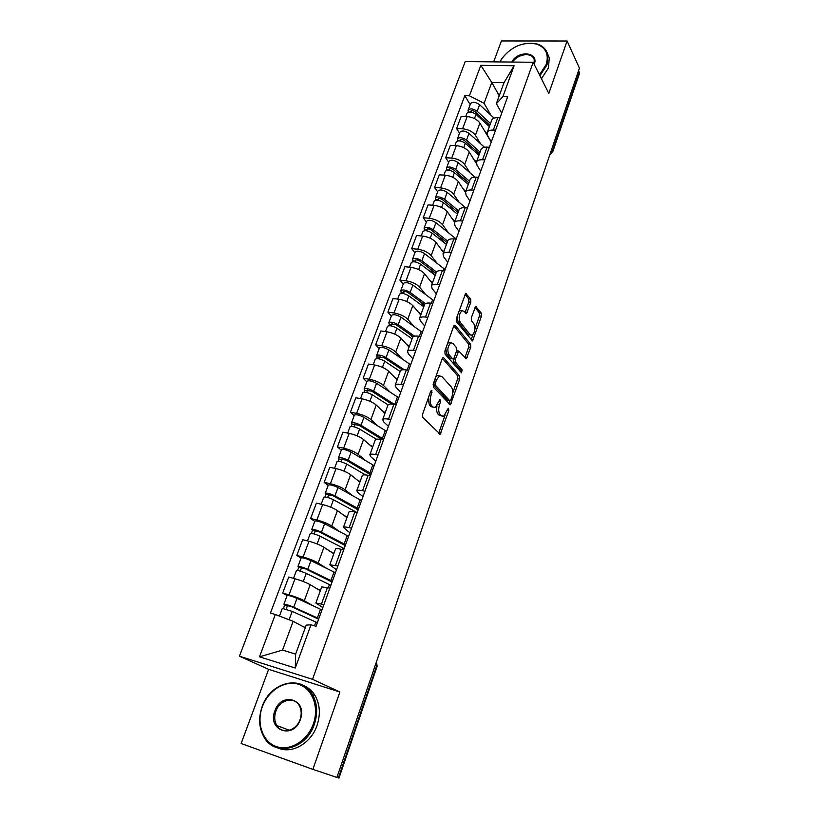 <?xml version="1.0" encoding="UTF-8"?>
<svg xmlns="http://www.w3.org/2000/svg" width="819" height="819" viewBox="0 0 819 819"><rect width="100%" height="100%" fill="white"/><g stroke="black" fill="none" stroke-linecap="round" stroke-linejoin="round"><path stroke-width="1.23" d="M431.9 390.376L430.712 391.185L422.584 414.23L422.768 417.373L440.151 434.254L448.853 410.483L448.269 408.272L443.663 416.257L441.421 415.837L440.069 414.434C438.462 412.192 438.278 408.906 439.547 404.586L440.571 401.668L439.946 399.406L435.278 407.442L432.934 407.002L431.541 405.559C429.873 403.255 429.688 399.918 430.978 395.536L431.9 390.376M470.843 302.262L470.72 299.15L465.683 293.315L456.347 318.611L456.49 321.765L472.502 340.939L481.47 316.195L481.357 313.155L475.665 306.419L471.334 317.7L471.468 320.782L473.966 323.976C475.655 328.368 475.04 332.125 472.133 335.258L470.229 334.756L460.176 322.215C458.405 317.762 459.009 313.923 461.988 310.718L464.025 311.271L466.461 313.626L470.843 302.262L468.785 302.016L468.652 298.904L465.008 294.123M533.179 62.264L548.791 93.417L567.086 40.991L579.442 68.141L336.916 777.426L312.878 769.379L339.885 692.014L312.541 679.309L533.179 62.264L465.212 61.579L239.435 656.183L268.622 669.328L241.144 743.498L312.878 769.379M443.765 357.842L442.997 357.678L442.117 358.917L433.241 384.039L433.415 387.182L450.358 404.811L459.725 379.054L459.592 376.013L443.765 357.842L442.915 357.719M444.901 351.013L453.603 326.371L454.443 325.184L455.221 325.378L470.577 344.287L470.7 347.328L466.318 358.773L458.681 351.013L455.415 359.152L455.559 362.233L462.08 369.84L461.578 372.819L445.065 354.156L444.901 351.013M567.086 40.991L501.412 40.95L493.662 61.865M578.624 70.536L579.453 73.546L552.774 151.73M377.139 666.267L338.994 778.05L338.401 777.866L376.648 665.867L376.443 661.813L377.149 666.236L375.307 665.151M336.937 777.374L338.401 777.866M322.829 607.575L315.858 603.03L323.925 604.545M320.321 590.765L310.196 584.684C306.224 582.504 301.167 580.528 295.014 578.757L289.025 594.85C295.188 596.662 300.276 598.638 304.289 600.757L313.145 605.825M289.025 594.85L282.709 593.099L287.09 595.577M329.862 588.124L321.734 586.885M295.014 578.757L288.718 577.057L282.709 593.099M336.496 569.809L329.781 564.803L337.878 565.97M301.075 558.097L296.816 555.415L303.102 557.033C309.234 558.742 314.261 560.728 318.171 563.001L326.484 568.304M343.693 549.897L341.298 549.303C337.971 548.505 336.066 548.361 335.575 548.873L335.524 549.027M333.783 553.818L323.955 547.266C320.086 544.932 315.1 542.936 308.978 541.277L302.692 539.711L296.816 555.415M349.877 532.821L343.407 527.385C343.919 526.801 345.833 526.883 349.15 527.651L351.546 528.214M314.762 521.386L310.626 518.519L316.902 520.004C323.003 521.601 327.958 523.617 331.756 526.033L339.65 531.603M357.238 512.479L354.842 511.926C351.535 511.199 349.611 511.148 349.089 511.783L349.027 511.957M346.959 517.628L337.428 510.616C333.661 508.138 328.736 506.122 322.645 504.565L316.39 503.132L310.626 518.519M362.981 496.59L357.944 492.628L356.756 490.724C357.299 490.038 359.224 490.028 362.541 490.724L364.916 491.236M328.173 485.421L324.16 482.371L330.405 483.732C336.476 485.227 341.369 487.254 345.075 489.813L352.62 495.659M370.495 475.829L368.12 475.327C364.813 474.672 362.878 474.713 362.326 475.45L362.244 475.644M359.879 482.156L350.624 474.713C346.959 472.102 342.096 470.065 336.036 468.601L329.801 467.301L324.16 482.371M375.829 461.097L370.935 456.889L369.83 454.821C370.413 454.023 372.348 453.941 375.645 454.555L378.02 455.026M341.308 450.184L337.418 446.949L343.642 448.188C349.682 449.59 354.504 451.638 358.118 454.32L365.356 460.452M383.487 439.936L381.111 439.486C377.825 438.892 375.88 439.015 375.286 439.854L375.204 440.079M372.543 447.389L363.564 439.527C359.991 436.783 355.19 434.735 349.16 433.374L342.946 432.186L337.418 446.949M388.411 426.3L383.671 421.877L382.647 419.645C383.261 418.744 385.206 418.57 388.493 419.133L390.858 419.563M354.187 415.642L350.419 412.244L356.613 413.37C362.622 414.68 367.383 416.738 370.905 419.543L377.866 425.941M396.212 404.77L393.847 404.361C390.571 403.828 388.615 404.033 387.991 404.975L387.899 405.221M384.95 413.308L376.238 405.036C372.758 402.18 368.018 400.112 362.018 398.843L355.835 397.768L350.419 412.244M400.757 392.199L396.15 387.561L395.198 385.176C395.843 384.172 397.809 383.927 401.075 384.418L403.429 384.807M366.82 381.787L363.155 378.224L369.328 379.238C375.307 380.456 380.006 382.524 383.435 385.462L390.151 392.117M408.671 370.311L406.326 369.942C403.061 369.471 401.095 369.758 400.44 370.792L400.337 371.068M397.123 379.893L388.667 371.242C385.268 368.263 380.589 366.175 374.631 364.998L368.458 364.035L363.155 378.224M412.848 358.773L408.384 353.921L407.504 351.382C408.179 350.297 410.145 349.969 413.411 350.399L415.755 350.747M379.197 348.587L375.634 344.871L381.787 345.772C387.735 346.908 392.383 348.996 395.72 352.037L402.201 358.947M420.894 336.537L418.55 336.21C415.294 335.8 413.329 336.159 412.643 337.285L412.53 337.582M409.06 347.123L400.849 338.093C397.543 335.002 392.915 332.913 386.988 331.818L380.845 330.958L375.634 344.871M424.713 325.982L420.382 320.935L419.574 318.253C420.28 317.086 422.256 316.677 425.501 317.055L427.835 317.362M391.339 316.032L387.878 312.172L394.011 312.96C399.918 314.015 404.514 316.114 407.77 319.267L414.035 326.433M432.872 303.429L430.538 303.143C427.303 302.795 425.317 303.225 424.6 304.433L424.488 304.75M420.761 314.967L412.796 305.6C409.572 302.395 405.006 300.286 399.109 299.273L392.987 298.526L387.878 312.172M436.353 293.826L432.145 288.585L431.398 285.78C432.135 284.521 434.121 284.05 437.356 284.367L439.68 284.633M403.245 284.101L399.887 280.098L405.989 280.794C411.875 281.756 416.41 283.865 419.584 287.131L425.645 294.523M444.615 270.976L442.301 270.72C439.066 270.424 437.08 270.925 436.332 272.225L436.21 272.563M432.258 283.425L424.518 273.72C421.365 270.413 416.861 268.294 410.995 267.363L404.893 266.707L399.887 280.098M447.758 262.285L443.683 256.859L442.997 253.921C443.765 252.58 445.751 252.037 448.976 252.303L451.289 252.528M414.926 252.774L411.67 248.628L417.741 249.232C423.597 250.123 428.071 252.242 431.173 255.6L437.039 263.227M456.132 239.138L453.828 238.933C450.604 238.687 448.617 239.25 447.839 240.632L447.717 240.981M443.529 252.477L436.015 242.444C432.944 239.046 428.491 236.916 422.645 236.056L416.584 235.503L411.67 248.628M458.957 231.337L454.995 225.737L454.381 222.676C455.169 221.253 457.166 220.649 460.37 220.864L462.674 221.058M426.392 222.031L423.218 217.762L429.279 218.263C435.094 219.082 439.527 221.212 442.547 224.672L448.218 232.514M467.434 207.924L465.131 207.739C461.926 207.555 459.93 208.18 459.131 209.633L458.998 210.002M454.586 222.103L447.297 211.763C444.297 208.261 439.895 206.122 434.09 205.344L428.05 204.873L423.218 217.762M469.952 200.962L466.103 195.209L465.54 192.015C466.359 190.52 468.366 189.854 471.56 190.018L473.853 190.182M437.643 191.861L434.561 187.469L440.591 187.889C446.386 188.626 450.757 190.776 453.706 194.318L459.203 202.375M478.511 177.293L476.228 177.15C473.034 177.006 471.027 177.692 470.208 179.218L470.065 179.607M465.438 192.281L458.364 181.644C455.446 178.061 451.095 175.911 445.311 175.205L439.301 174.826L434.561 187.469M480.733 171.161L477.006 165.233L476.504 161.937C477.334 160.37 479.35 159.644 482.524 159.756L484.807 159.879M448.679 162.254L445.69 157.739L451.699 158.067C457.463 158.743 461.773 160.893 464.66 164.527L469.983 172.789M489.383 147.236L487.11 147.123C483.927 147.031 481.92 147.778 481.07 149.375L480.927 149.785M476.279 163.288L469.226 152.088C466.38 148.423 462.08 146.263 456.337 145.618L450.337 145.321L445.69 157.739M491.318 141.892L487.694 135.821L487.254 132.412C488.114 130.774 490.131 129.996 493.294 130.057L495.567 130.149M459.52 133.18L456.623 128.552L462.602 128.798C468.325 129.402 472.594 131.562 475.409 135.289L480.569 143.745M500.061 117.741L497.788 117.66C494.625 117.608 492.608 118.417 491.738 120.086L491.584 120.506M491.246 142.096L479.893 123.075C477.119 119.318 472.87 117.158 467.147 116.574L461.179 116.37L456.623 128.552M305.252 627.764L293.151 621.304L282.535 650.102L295.639 654.125L306.224 625.102L310.964 624.825L316.052 626.3L507.647 96.765L502.886 96.642L496.355 103.675L504.013 82.668L491.779 82.432L484.08 103.317L490.97 115.213M310.964 624.825L295.27 668.028L259.49 656.818L275.317 614.496L293.151 621.304M484.08 103.317L469.42 95.782L464.823 95.659L270.434 613.083L275.317 614.496M469.42 95.782L480.814 65.336L514.117 65.725L502.886 96.642M312.541 679.309L239.435 656.183M339.885 692.014L268.622 669.328M499.221 95.792L491.779 82.432L480.814 65.336M501.719 113.165L496.355 103.675M470.167 104.637L464.823 95.659M295.27 668.028L295.639 654.125M259.49 656.818L282.535 650.102M504.013 82.668L514.117 65.725M428.112 398.577L429.443 405.2L431.541 405.559M433.067 407.135L430.835 406.644L429.443 405.2M437.008 405.814C436.281 409.561 436.609 412.315 437.991 414.066L440.069 414.434M441.513 415.929L439.353 415.479L437.991 414.066M438.656 433.323L445.116 414.987M452.661 393.212L457.678 378.726L457.534 375.696L442.373 358.343M448.904 403.849L450.02 400.839M435.37 383.087L435.493 385.288L449.713 400.696L450.839 399.897L451.883 396.877C453.122 392.649 452.958 389.394 451.402 387.111L441.779 376.423L439.373 375.921L436.466 379.996L435.37 383.087L433.671 382.821M433.128 384.387L435.493 385.288M447.655 400.358L449.713 400.696L447.655 400.358L433.384 384.95M439.465 375.87L437.285 375.583L435.739 376.975M453.798 325.921L468.529 344L470.577 344.287M464.905 357.749L468.663 347.041L468.529 344M457.268 350.808L456.644 350.706M453.306 358.957L453.491 361.926L460.032 369.523L462.08 369.84M460.145 371.611L460.032 369.523M452.815 343.325L450.788 342.833C447.686 346.15 447.051 350.02 448.894 354.473L452.59 358.773L453.327 358.947L454.197 357.719L456.613 350.788L456.47 347.686L452.815 343.325M450.511 342.803L448.699 342.547L447.522 343.591M445.761 348.587L446.816 354.166L448.894 354.473M452.661 358.845L450.511 358.466L446.816 354.166M465.049 312.582L468.785 302.016M461.793 310.831L459.909 310.462L458.937 311.271M457.063 316.564L458.097 321.939L460.176 322.215M470.485 335.032L468.181 334.48L458.097 321.939M474.959 328.859L479.443 315.939L479.32 312.899L475 307.238M471.109 339.905L472.983 334.582M318.622 619.195L291.738 606.777L284.746 604.934L283.886 604.197L287.131 595.474M318.837 618.601L293.734 607.196C288.79 605.139 285.503 604.146 283.886 604.197M321.98 609.92L297 598.382C292.076 596.314 288.79 595.321 287.152 595.413M286.148 609.121L287.541 605.354M317.352 622.716L292.188 611.373L282.309 608.404M305.333 627.528L302.303 626.187M283.446 608.404L284.746 604.934M332.074 582.012L305.743 568.959L298.761 567.301L297.952 566.461L301.136 557.934M332.35 581.255L307.749 569.307C302.887 567.188 299.621 566.236 297.952 566.461M335.432 572.747L310.944 560.667C306.101 558.538 302.835 557.606 301.157 557.862M300.266 571.13L301.587 567.567M330.896 585.288L306.245 573.392C301.372 571.283 298.096 570.331 296.437 570.536L296.406 570.597M320.475 590.356L316.564 588.503M297.573 570.485L298.761 567.301M345.26 545.587L319.461 531.93L312.5 530.446L311.732 529.494L314.844 521.16M345.587 544.666L321.478 532.186C316.697 530.016 313.452 529.125 311.732 529.494M348.607 536.322L324.611 523.73C319.84 521.549 316.595 520.669 314.875 521.079M314.097 533.916L315.346 530.558M344.164 548.617L320.004 536.199C315.202 534.029 311.957 533.128 310.247 533.486L310.217 533.568M333.947 553.347L330.354 551.535M311.415 533.343L312.5 530.446M313.349 723.914C319.41 707.002 312.295 688.523 298.659 684.326C285.104 679.883 268.304 690.274 262.356 706.664C256.214 722.972 262.479 741.748 276.208 746.539C289.844 751.586 307.494 740.888 313.349 723.914M262.141 706.613C270.311 681.91 301.668 674.15 312.561 694.707C317.332 703.47 317.936 713.329 314.363 724.272C306.562 749.006 275.573 757.114 264.445 737.858C258.947 728.613 258.18 718.191 262.141 706.613M300.358 719.512C293.683 739.936 266.902 730.507 274.867 710.892C281.378 690.939 308.036 699.59 300.358 719.512M275.87 711.25C274.078 716.553 274.416 721.314 276.873 725.552C282.012 734.633 296.427 730.927 300.102 719.451C301.801 714.291 301.505 709.653 299.201 705.517C294.123 696.15 279.617 699.784 275.87 711.25M302.989 685.298C308.128 687.264 312.213 690.796 315.233 695.894C320.004 704.627 320.618 714.455 317.066 725.358C311.148 743.324 291.83 754.401 277.917 747.962M539.496 74.867L546.212 64.466C549.078 54.341 545.874 47.543 536.588 44.072C523.106 41.554 511.558 46.366 501.955 58.507L499.999 61.927M499.846 61.927L501.668 58.773C511.506 46.345 523.331 41.421 537.141 44.001C542.854 45.844 546.396 49.406 547.778 54.709L547 64.896L539.936 75.737M511.691 62.049C518.069 49.949 539.23 51.925 534.254 64.343L534.244 64.373M547.399 53.378L549.252 57.76L548.474 67.916L541.441 78.737M534.09 64.077L534.244 59.93C532.77 51.925 517.772 53.491 512.735 62.06M358.169 509.889L332.903 495.649L325.952 494.338L325.235 493.294L328.276 485.145M358.568 508.814L334.93 495.833C330.221 493.611 326.986 492.762 325.235 493.294M361.517 500.634L337.991 487.551C333.302 485.319 330.077 484.479 328.317 485.043M357.514 509.305L357.964 510.462M327.651 497.481L328.828 494.318M356.552 512.325L333.476 499.764C328.757 497.542 325.532 496.693 323.781 497.205L323.74 497.297M347.154 517.096L343.775 515.284M324.969 496.969L325.952 494.338M358.087 510.124L357.289 509.95M370.833 474.907L346.079 460.104L339.127 458.957L338.462 457.821L341.441 449.846M371.273 473.669L348.106 460.217C343.468 457.944 340.254 457.145 338.462 457.821M374.181 465.663L351.105 452.098C346.488 449.815 343.284 449.027 341.482 449.733M370.198 474.273L369.697 475.665M340.919 461.773L342.025 458.794M365.571 474.928L346.683 464.066C342.035 461.793 338.82 460.995 337.039 461.65L336.998 461.752M360.094 481.572L356.889 479.75M338.247 461.332L339.127 458.957M382.401 439.731L358.978 425.266L352.047 424.273L351.433 423.054L354.34 415.253M383.742 439.219L361.015 425.317C356.449 422.993 353.255 422.235 351.433 423.054M386.578 431.367L363.953 417.362C359.408 415.028 356.224 414.281 354.381 415.131M353.931 426.791L354.965 423.986M376.361 439.23L359.613 429.084C355.047 426.771 351.853 426.013 350.03 426.812L349.979 426.924M372.778 446.744L369.707 444.912M351.259 426.412L352.047 424.273M391.943 404.115L371.631 391.124L364.711 390.284L364.138 388.974L366.984 381.347M398.751 397.747L376.545 383.312C372.072 380.927 368.908 380.231 367.035 381.204M394.553 404.484L373.669 391.103C369.174 388.738 366.001 388.032 364.138 388.974M366.677 392.506L367.649 389.875M388.073 404.852L372.297 394.799C367.803 392.434 364.619 391.728 362.766 392.659L362.715 392.792M385.206 412.612L382.258 410.759M364.005 392.178L364.711 390.284M402.211 369.83L384.029 357.647L377.129 356.961L376.597 355.569L379.381 348.095M410.677 364.772L388.902 349.928C384.49 347.502 381.337 346.846 379.432 347.952M404.176 369.727L386.066 357.565C381.654 355.159 378.491 354.494 376.597 355.569M401.812 369.912L400.901 368.959M379.166 358.886L380.088 356.419M400.174 371.509L384.725 361.189C380.303 358.783 377.139 358.108 375.245 359.172L375.194 359.316M397.399 379.146L394.553 377.262M376.515 358.63L377.129 356.961M413.155 336.722L396.191 324.826L391.666 323.925L391.912 324.631L389.312 324.273L388.81 322.809L391.533 315.489M422.379 332.432L401.003 317.188C396.672 314.721 393.529 314.107 391.595 315.335M414.598 336.179L398.229 324.682C393.878 322.236 390.735 321.601 388.81 322.809M412.633 337.305L410.36 334.756M391.421 325.931L392.281 323.618M412.08 338.831L396.918 328.235C392.557 325.788 389.414 325.153 387.489 326.341L387.438 326.494M409.346 346.314L406.593 344.41M388.769 325.727L389.312 324.273M424.529 304.648L408.118 292.629C406.06 291.441 404.566 291.154 403.624 291.789L403.839 292.526L401.259 292.219L400.788 290.673L403.46 283.517M433.865 300.696L412.878 285.084C408.609 282.575 405.487 282.002 403.521 283.343M425.43 303.624L410.165 292.434C405.876 289.936 402.753 289.353 400.788 290.673M423.996 306.101L420.045 301.361M403.439 293.611L404.238 291.451M423.751 306.777L408.876 295.915C404.576 293.427 401.453 292.833 399.498 294.144L399.437 294.308M421.079 314.117L418.396 312.182M400.798 293.458L401.259 292.219M435.923 273.341L419.819 261.056C417.792 259.838 416.298 259.582 415.346 260.268L415.55 261.036L412.971 260.77L412.551 259.152L415.161 252.139M445.126 269.564L424.529 253.583C420.321 251.044 417.219 250.501 415.223 251.965M436.486 271.969L421.857 260.8C417.639 258.272 414.537 257.719 412.551 259.152M434.817 275.041L429.873 268.724M415.223 261.906L415.97 259.899M435.206 275.327L420.597 264.22C416.369 261.691 413.257 261.138 411.281 262.561L411.21 262.735M432.575 282.535L429.975 280.569M412.592 261.804L412.971 260.77M447.113 242.629L431.296 230.067C429.299 228.839 427.815 228.593 426.853 229.34L427.037 230.139L424.467 229.914L424.078 228.225L426.638 221.365M456.183 239.005L435.964 222.686C431.808 220.106 428.726 219.605 426.709 221.171M447.655 241.144L433.343 229.76C429.176 227.201 426.095 226.689 424.078 228.225M444.011 242.547L439.762 236.793M426.791 230.804L427.477 228.941M446.437 244.471L432.104 233.118C427.938 230.548 424.846 230.037 422.829 231.572L422.768 231.757M443.867 251.535L441.328 249.549M424.16 230.743L424.467 229.914M458.097 212.479L442.557 199.672C440.591 198.423 439.117 198.198 438.134 198.986L438.308 199.826L435.749 199.631L435.391 197.881L437.899 191.155M458.66 210.913L444.604 199.304C440.509 196.703 437.438 196.232 435.391 197.881M465.694 207.78L447.174 192.363C443.089 189.752 440.018 189.281 437.981 190.96M453.316 210.77L449.672 205.538M438.134 200.286L438.779 198.556M457.473 214.179L443.386 202.6C439.281 200 436.21 199.519 434.172 201.157L434.101 201.351M454.944 221.12L452.477 219.103M435.513 200.276L435.749 199.631M468.877 182.883L453.613 169.83C451.668 168.571 450.204 168.356 449.221 169.195L449.375 170.065L446.826 169.912L446.498 168.09L448.955 161.507M469.471 181.245L455.661 169.42C451.617 166.789 448.566 166.339 446.498 168.09M475 177.119L458.179 162.602C454.156 159.961 451.105 159.521 449.037 161.292M462.694 179.668L459.561 174.918M449.273 170.332L449.866 168.745M468.304 184.449L454.463 172.645C450.419 170.014 447.369 169.574 445.301 171.314L445.229 171.519M465.816 191.267L463.411 189.22M479.453 153.818L464.465 140.54C462.551 139.261 461.097 139.066 460.094 139.947L460.227 140.848L457.698 140.735L457.411 138.851L459.817 132.391M480.077 152.119L466.513 140.08C462.53 137.418 459.49 137.008 457.411 138.851M484.51 147.266L468.99 133.384C465.018 130.712 461.988 130.313 459.899 132.176M472.092 149.222L469.41 144.922M460.196 140.929L460.749 139.465M478.931 155.262L465.335 143.253C461.353 140.592 458.312 140.172 456.224 142.015L456.152 142.23M481.07 149.375L476.504 161.937L474.14 159.889M489.854 125.276L475.112 111.773C473.228 110.483 471.785 110.309 470.771 111.241L470.833 112.06M490.499 123.505L477.17 111.271C473.239 108.579 470.219 108.2 468.11 110.145L468.325 112.193M494.123 118.141L479.596 104.699C475.685 101.996 472.665 101.628 470.556 103.593L470.475 103.818M481.49 119.39L479.187 115.51M489.373 126.597L476.013 114.384C472.082 111.701 469.062 111.312 466.953 113.247L466.871 113.462M487.029 133.21L484.674 131.081M456.337 145.618L451.699 158.067M445.311 175.205L440.591 187.889M434.09 205.344L429.279 218.263M422.645 236.056L417.741 249.232M410.995 267.363L405.989 280.794M399.109 299.273L394.011 312.96M386.988 331.818L381.787 345.772M374.631 364.998L369.328 379.238M362.018 398.843L356.613 413.37M349.16 433.374L343.642 448.188M336.036 468.601L330.405 483.732M322.645 504.565L316.902 520.004M308.978 541.277L303.102 557.033M467.147 116.574L462.602 128.798M479.893 123.075L475.409 135.289M469.226 152.088L464.66 164.527M487.11 147.123L482.524 159.756M458.364 181.644L453.706 194.318M476.228 177.15L471.56 190.018M447.297 211.763L442.547 224.672M465.131 207.739L460.37 220.864M436.015 242.444L431.173 255.6M453.828 238.933L448.976 252.303M424.518 273.72L419.584 287.131M442.301 270.72L437.356 284.367M412.796 305.6L407.77 319.267M430.538 303.143L425.501 317.055M400.849 338.093L395.72 352.037M418.55 336.21L413.411 350.399M388.667 371.242L383.435 385.462M406.326 369.942L401.075 384.418M376.238 405.036L370.905 419.543M393.847 404.361L388.493 419.133M363.564 439.527L358.118 454.32M381.111 439.486L375.645 454.555M350.624 474.713L345.075 489.813M368.12 475.327L362.541 490.724M337.428 510.616L331.756 526.033M354.842 511.926L349.15 527.651M323.955 547.266L318.171 563.001M341.298 549.303L335.473 565.356M310.196 584.684L304.289 600.757M327.457 587.479L321.509 603.879M497.788 117.66L493.294 130.057M551.76 149.089L552.59 150.655L579.381 72.205M550.327 153.276L552.59 150.655L552.712 151.894L549.907 154.504M429.279 395.249L430.978 395.536M430.835 406.644L432.934 407.002M438.923 401.392L440.571 401.668M437.848 404.299L439.547 404.586M439.353 415.479L441.421 415.837M447.266 410.206L448.853 410.483M439.035 432.534L441.103 432.913M430.323 392.301L432.022 392.577M457.534 375.696L459.592 376.013M457.678 378.726L459.725 379.054M449.211 403.183L451.269 403.521M434.766 379.729L436.466 379.996M454.32 325.266L455.221 325.378M468.663 347.041L470.7 347.328M465.12 357.268L467.158 357.565M456.193 351.986L457.831 352.221M453.46 358.865L455.415 359.152M453.491 361.926L455.559 362.233M450.511 358.466L452.59 358.773M465.202 312.223L467.27 312.479M468.181 334.48L470.229 334.756M475.511 306.521L476.392 306.623M479.32 312.899L481.357 313.155M479.443 315.939L481.47 316.195M471.273 339.486L473.321 339.762M465.509 293.427L466.451 293.53M468.652 298.904L470.72 299.15M317.373 617.915L320.516 609.213M293.734 607.196L297 598.382M314.496 625.839L315.878 622.03M289.097 619.758L292.188 611.373M330.917 580.528L333.998 572.01M307.749 569.307L310.944 560.667M328.317 587.704L329.453 584.561M303.245 581.49L306.245 573.392M344.185 543.898L347.205 535.554M321.478 532.186L324.611 523.73M342.147 549.518L342.751 547.86M317.137 543.939L320.004 536.199M357.186 508.015L360.145 499.836M334.93 495.833L337.991 487.551M330.733 507.166L333.476 499.764M369.932 472.839L372.829 464.823M348.106 460.217L351.105 452.098M344.062 471.14L346.683 464.066M382.422 438.36L385.268 430.497M361.015 425.317L363.953 417.362M357.115 435.851L359.613 429.084M394.686 404.504L397.461 396.846M373.669 391.103L376.545 383.312M369.912 401.259L372.297 394.799M407.156 370.075L409.418 363.841M386.066 357.565L388.902 349.928M382.453 367.362L384.725 361.189M419.389 336.333L421.14 331.47M398.229 324.682L401.003 317.188M394.738 334.121L396.918 328.235M431.367 303.245L432.647 299.713M410.165 292.434L412.878 285.084M406.797 301.525L408.876 295.915M443.12 270.813L443.939 268.55M421.857 260.8L424.529 253.583M418.622 269.564L420.597 264.22M454.647 239.005L455.016 237.971M433.343 229.76L435.964 222.686M430.221 238.206L432.104 233.118M444.604 199.304L447.174 192.363M441.595 207.442L443.386 202.6M455.661 169.42L458.179 162.602M452.764 177.252L454.463 172.645M466.513 140.08L468.99 133.384M463.718 147.625L465.335 143.253M470.935 112.07L471.427 110.729M477.17 111.271L479.596 104.699M474.477 118.54L476.013 114.384M491.738 120.086L487.254 132.412M321.785 586.762L315.858 603.03M335.575 548.873L329.781 564.803M349.089 511.783L343.407 527.385M362.326 475.45L356.756 490.724M375.286 439.854L369.83 454.821M387.991 404.975L382.647 419.645M400.44 370.792L395.198 385.176M412.643 337.285L407.504 351.382M424.6 304.433L419.574 318.253M436.332 272.225L431.398 285.78M447.839 240.632L442.997 253.921M459.131 209.633L454.381 222.676M470.208 179.218L465.54 192.015M439.455 434.131L440.151 434.254M449.692 404.699L450.358 404.811M437.285 375.583L439.373 375.921M465.694 358.681L466.318 358.773M456.633 350.727L458.681 351.013M448.699 342.547L450.788 342.833M465.827 313.544L466.461 313.626M459.909 310.462L461.988 310.718M471.887 340.858L472.502 340.939M279.453 616.072L282.33 608.353M293.519 578.347L296.437 570.536M307.483 540.898L310.247 533.486M276.873 725.552L289.363 730.272M315.233 695.894L312.561 694.707M536.588 44.072L537.141 44.001M549.252 57.76L547.778 54.709M321.161 504.228L323.781 497.205M334.561 468.294L337.039 461.65M347.686 433.087L350.03 426.812M360.555 398.587L362.766 392.659M373.167 364.772L375.245 359.172M385.524 331.613L387.489 326.341M397.655 299.099L399.498 294.144M409.541 267.209L411.281 262.561M421.212 235.923L422.829 231.572M432.657 205.231L434.172 201.157M443.888 175.112L445.301 171.314M454.914 145.547L456.224 142.015M468.11 110.145L470.556 103.593M465.735 116.533L466.953 113.247"/></g></svg>
